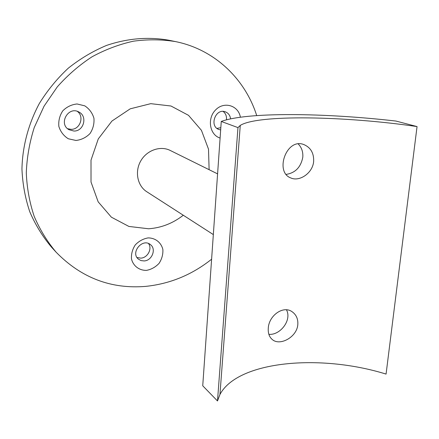 <?xml version="1.0" encoding="UTF-8"?>
<svg xmlns="http://www.w3.org/2000/svg" width="439" height="439" viewBox="0 0 439 439"><rect width="100%" height="100%" fill="white"/><g stroke="black" fill="none" stroke-linecap="round" stroke-linejoin="round"><path stroke-width="0.66" d="M221.261 121.449L202.736 385.788L217.497 400.972L219.95 394.474L240.259 125.411C257.742 114.42 344.637 115.989 417.05 126.569L395.934 121.054C323.565 112.768 246.905 111.989 221.261 121.449L237.965 127.606L240.259 125.411M298.196 143.921C301.631 147.416 303.168 151.845 302.8 157.206C300.852 167.226 295.299 172.955 286.14 174.398M268.86 334.315C279.983 335.511 292.144 320.25 286.486 309.813M175.54 41.601L168.697 40.201C148.223 36.607 127.491 38.352 106.501 45.436C92.92 51.133 80.189 58.711 68.308 68.166C57.119 78.586 47.456 90.374 39.318 103.533C28.381 123.979 22.438 146.511 21.95 169.02C22.592 183.908 25.204 198.159 29.781 211.785C35.405 224.828 42.616 236.588 51.429 247.064L56.143 252.222C47.209 241.593 39.894 229.652 34.204 216.4C29.567 202.555 26.933 188.057 26.296 172.906C26.867 157.606 29.517 142.483 34.247 127.54L44.043 106.211L57.317 86.845C67.705 75.113 79.322 65.071 92.157 56.724C105.486 49.492 119.276 44.306 133.538 41.173C147.833 39.247 161.837 39.389 175.54 41.601C214.698 49.47 245.198 79.124 256.711 115.583M211.609 259.202C192.024 274.803 170.036 283.863 145.644 286.387C111.04 289.235 81.204 277.843 56.143 252.222M67.606 128.709L71.036 129.329C80.052 129.703 84.678 116.483 77.291 111.347M216.987 128.402L220.822 127.7M226.453 119.82C226.798 116.247 225.695 113.449 223.149 111.424M137.012 257.512L140.82 258.132C147.63 257.902 152.487 248.693 148.525 243.535M183.293 215.242C172.862 223.352 161.3 227.863 148.596 228.768L128.901 226.442L111.38 217.184L98.166 201.83L91.021 182.037L91.01 160.147L98.276 138.911L111.94 121.049L130.224 108.823L150.764 103.664L170.985 106.008L188.512 115.336L201.441 130.334L208.509 149.161L209.118 169.69M76.002 140.469L68.303 138.768C63.693 135.876 60.544 131.771 58.859 126.454C58.338 120.84 59.638 115.638 62.761 110.853C66.794 106.831 71.562 104.537 77.077 103.972L84.776 105.843C89.309 108.834 92.366 112.971 93.935 118.239C94.374 123.754 93.073 128.857 90.022 133.538C86.104 137.506 81.429 139.816 76.002 140.469M220.098 138.049C209.628 134.96 206.879 118.525 215.598 109.92C224.066 101.03 238.443 105.442 240.385 117.197M146.467 270.38C139.218 270.495 133.286 266.039 131.491 259.01C131.14 254.066 132.397 249.368 135.267 244.924C138.927 241.093 143.213 238.756 148.13 237.9C155.417 237.927 161.201 242.526 162.864 249.489C163.154 254.362 161.898 258.977 159.088 263.334C155.521 267.104 151.312 269.453 146.467 270.38M417.05 126.569L386.073 374.088C319.916 353.521 237.713 360.979 219.95 394.474M297.818 324.547C296.989 337.086 279.994 346.245 272.405 339.627C269.294 337.048 267.922 333.217 268.284 328.147C268.838 315.614 283.407 304.94 292.379 311.931C296.352 314.889 298.163 319.093 297.818 324.547M313.66 161.327C312.826 173.092 299.425 182.053 290.689 177.899C274.474 171.995 286.497 137.407 303.92 144.596C310.686 147.509 313.934 153.085 313.66 161.327M237.965 127.606L217.497 400.972M217.585 173.877L170.206 150.44C160.361 145.457 146.747 150.226 140.71 161.009C134.559 171.726 137.462 185.856 146.791 191.744L213.332 234.585M73.9 131.036C83.844 131.453 87.844 116.121 78.822 111.978C68.259 105.903 58.233 123.875 68.945 129.686L73.9 131.036M230.59 118.848C230.074 115.342 228.313 112.999 225.3 111.819C215.554 107.972 208.98 126.169 218.88 129.489L220.663 129.933M144.135 260.936C152.048 260.695 156.58 248.957 150.412 244.611C142.488 237.757 130.147 252.699 138.439 259.153L141.067 260.601L144.135 260.936"/></g></svg>
